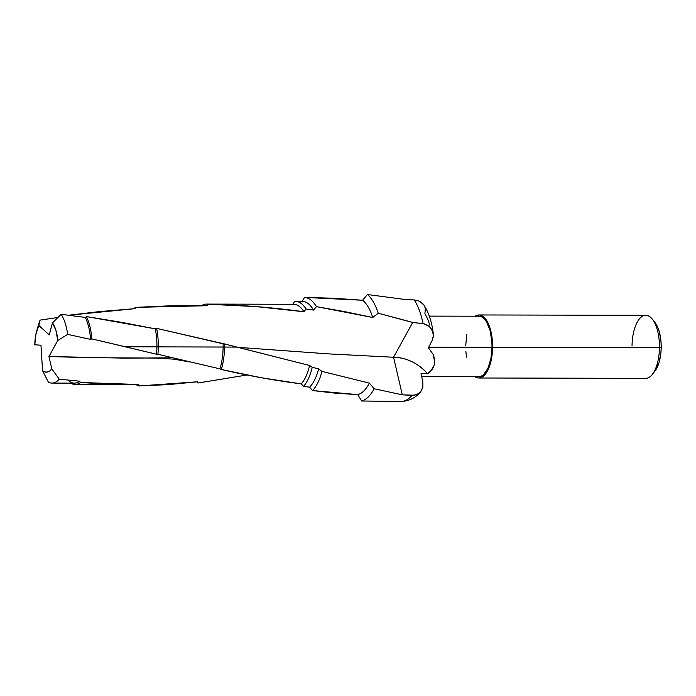 <?xml version="1.0" encoding="UTF-8"?>
<svg xmlns="http://www.w3.org/2000/svg" width="696" height="696" viewBox="0 0 696 696"><rect width="100%" height="100%" fill="white"/><g stroke="black" fill="none" stroke-linecap="round" stroke-linejoin="round"><path stroke-width="1.04" d="M247.654 374.883L197.96 383.017L197.568 381.791L168.336 384.61L139.322 385.941L138.695 384.505L109.603 384.244L80.423 382.487L79.614 381.182L59.256 379.181L51.843 368.967A26.622 11.58 90.1 0 1 42.552 370.707L40.96 345.199L34.8 344.798L35.931 334.15L38.819 325.432L49.233 334.933L52.487 322.874L61.144 314.288L52.487 322.874A26.622 11.58 90.1 0 1 57.759 340.492L67.66 334.376A37.541 16.33 -89.9 0 0 61.144 314.288L85.312 317.437L61.144 314.288A37.541 16.33 90.1 0 1 67.66 334.376L90.584 339.387A37.541 16.33 -89.9 0 0 85.312 317.437L86.434 316.558L85.312 317.437A37.541 16.33 90.1 0 1 90.584 339.387L91.82 338.882A38.863 16.913 -89.9 0 0 86.434 316.558L155.269 328.843L156.626 328.382L224.547 343.937L309.598 365.487L236.84 347.087L224.547 347.06L236.84 347.087L224.547 343.937A41.795 18.183 90.1 0 1 224.547 347.06A41.795 18.183 -89.9 0 0 224.547 343.937L223.129 343.815A40.316 17.539 90.1 0 1 223.138 347.017A40.316 17.539 -89.9 0 0 223.129 343.815L156.626 328.382A40.316 17.539 90.1 0 1 158.296 346.878A40.316 17.539 -89.9 0 0 156.626 328.382L155.269 328.843A38.863 16.913 90.1 0 1 156.913 346.834A38.863 16.913 -89.9 0 0 155.269 328.843L121.113 322.248L86.434 316.558A38.863 16.913 90.1 0 1 91.82 338.882L125.289 346.765L224.547 347.06A41.795 18.183 90.1 0 1 221.337 369.498L261.679 377.798L301.22 383.879A41.795 18.183 -89.9 0 0 309.598 365.487L312.217 367.262L309.598 365.487A41.795 18.183 90.1 0 1 301.22 383.879L303.526 386.376A44.788 19.488 -89.9 0 0 312.217 367.262L318.646 368.889L312.217 367.262A44.788 19.488 90.1 0 1 303.526 386.376L309.607 387.167A44.788 19.488 -89.9 0 0 318.646 368.889L322.004 371.394L318.646 368.889A44.788 19.488 90.1 0 1 309.607 387.167L312.513 390.552A48.694 21.184 -89.9 0 0 322.004 371.394L369.332 383.113L322.004 371.394A48.694 21.184 90.1 0 1 312.513 390.552L335.168 393.162L357.753 394.623A48.694 21.184 -89.9 0 0 369.332 383.113L374.152 388.76L369.332 383.113A48.694 21.184 90.1 0 1 357.753 394.623L361.642 401.009A55.175 24.003 -89.9 0 0 374.152 388.76L402.314 394.823L393.545 357.248L328.938 353.907L237.78 347.33L328.938 353.907L393.545 357.248A42.491 35.313 46.3 0 1 427.657 373.778L432.494 368.976L433.982 365.748L434.661 362.129L434.408 358.283L433.225 354.499L428.449 347.8L432.251 340.231L428.449 347.8L433.225 354.499L434.661 362.129L433.982 365.748L430.337 371.673L427.657 373.778L421.045 373.508L422.785 381.73L422.846 387.15L420.471 392.057C417.765 395.241 411.788 401.044 400.992 401.479A55.175 24.003 -89.9 0 0 411.997 395.38L402.314 394.823L374.152 388.76A55.175 24.003 90.1 0 1 361.642 401.009L400.992 401.479A55.175 24.003 90.1 0 1 398.634 401.209M421.706 376.614L478.805 376.736A30.259 13.163 -89.9 0 0 492.028 347.321L428.753 347.191L492.028 347.321L491.855 341.405L490.045 330.374L486.53 321.796L484.294 318.855L481.85 316.976L479.292 316.228L476.717 316.645M478.796 377.998L645.662 378.354A31.52 13.711 -89.9 0 0 659.443 347.722L492.577 347.356A31.52 13.711 90.1 0 1 478.796 377.998A31.52 13.711 90.1 0 1 474.959 376.727L478.43 377.98L481.11 377.545L483.703 375.918L486.113 373.16L490.019 364.713L491.359 359.353L492.577 347.356L659.443 347.722A31.52 13.711 90.1 0 1 652.3 374.439L654.919 371.133A27.736 12.067 -89.9 0 0 661.2 347.617L659.443 347.722L661.2 347.617L661.043 342.197L659.382 332.088L657.938 327.79L654.971 322.509M427.657 373.778C417.948 363.121 406.577 357.613 393.545 357.248L402.314 394.823L414.599 395.25L419.079 393.353L420.802 391.665L416.982 394.562L411.997 395.38A55.175 24.003 90.1 0 1 400.974 401.479M429.797 325.154L427.622 318.811L424.917 313.626L425.308 308.615L424.638 306.31M404.124 320.082L412.685 322.492L423.029 323.605A55.175 24.003 -89.9 0 0 414.19 299.933L403.645 299.297L367.41 294.521A55.175 24.003 90.1 0 1 378.241 313.243L404.124 320.082M204.502 305.666A40.316 17.539 90.1 0 1 207.138 305.718L207.843 304.222A41.795 18.183 -89.9 0 0 201.666 305.57A41.795 18.183 90.1 0 1 206.468 304.091A41.795 18.183 90.1 0 1 207.843 304.222L256.111 306.605L303.952 311.738L306.083 309.007A44.788 19.488 -89.9 0 0 294.556 301.316L292.868 304.317A41.795 18.183 90.1 0 1 303.952 311.738L306.083 309.007L313.565 310.085L316.428 306.649L372.734 317.498L378.241 313.243L412.685 322.492L393.545 357.248L412.685 322.5L424.212 323.797L429.301 326.511L431.129 328.495L433.173 333.123L433.303 336.768L432.251 340.231L433.39 335.55L432.416 330.731L429.301 326.511L426.97 324.91L423.029 323.605A55.175 24.003 90.1 0 0 414.19 299.933L419.523 301.229L414.19 299.933L403.645 299.297L367.41 294.521L362.642 300.246A48.694 21.184 90.1 0 1 372.734 317.498L378.241 313.243A55.175 24.003 -89.9 0 0 367.41 294.521L362.642 300.246L333.584 298.236L304.509 297.418A48.694 21.184 90.1 0 1 316.428 306.649L344.729 311.643L372.734 317.498A48.694 21.184 -89.9 0 0 362.642 300.246L304.509 297.418L302.186 301.307A44.788 19.488 90.1 0 1 313.565 310.085L316.428 306.649A48.694 21.184 -89.9 0 0 304.509 297.418L302.186 301.307L295.182 301.29A44.788 19.488 90.1 0 1 306.083 309.007L313.565 310.085A44.788 19.488 -89.9 0 0 302.186 301.307M433.321 334.036C432.233 324.64 429.902 316.332 426.309 309.12L423.42 304.265L419.523 301.229L423.934 304.987M51.974 383.096A37.541 16.33 90.1 0 1 48.407 382.182A37.541 16.33 -89.9 0 0 59.256 379.181A37.541 16.33 90.1 0 1 51.974 383.096L74.385 383.139A37.541 16.33 -89.9 0 0 79.614 381.182L80.423 382.487A38.863 16.913 90.1 0 1 75.072 384.47A38.863 16.913 90.1 0 1 70.696 383.139A38.863 16.913 -89.9 0 0 80.423 382.487L138.695 384.505L139.322 385.941A40.316 17.539 90.1 0 1 135.929 384.54A40.316 17.539 -89.9 0 0 139.322 385.941L197.568 381.791L197.96 383.017A41.795 18.183 90.1 0 1 197.046 381.852A41.795 18.183 -89.9 0 0 197.96 383.017L247.071 374.996M389.02 401.296L361.642 401.009L357.753 394.623L312.513 390.552L309.607 387.167L303.526 386.376L301.22 383.879C275.164 380.564 248.542 375.77 221.337 369.498A41.795 18.183 -89.9 0 0 224.547 347.06L223.138 347.017A40.316 17.539 90.1 0 1 219.971 368.88L221.337 369.498L219.971 368.88A40.316 17.539 -89.9 0 0 223.138 347.017L158.296 346.878A40.316 17.539 90.1 0 1 157.896 354.273L219.971 368.88L157.896 354.273A40.316 17.539 -89.9 0 0 158.296 346.878L156.913 346.834A38.863 16.913 90.1 0 1 156.496 354.238L157.896 354.273L156.496 354.238A38.863 16.913 -89.9 0 0 156.913 346.834L125.289 346.765L156.496 354.238L91.82 338.882L90.584 339.387L67.66 334.376L57.759 340.492L48.938 356.509L51.843 368.967L49.625 371.064L47.276 372.073L44.883 371.951L42.552 370.707L48.407 382.182L42.552 370.707L40.96 345.199L34.8 344.798A26.622 11.58 90.1 0 1 36.714 330.957A26.622 11.58 90.1 0 1 38.819 325.432L40.09 320.116L57.812 317.507L40.09 320.116A37.541 16.33 -89.9 0 0 38.428 324.988L36.714 330.957M75.072 384.47L127.786 384.584M37.567 328.338A37.541 16.33 90.1 0 1 40.09 320.116L38.819 325.432L49.233 334.933L52.487 322.874L55.932 330.4L57.759 340.492L48.938 356.509L51.843 368.967L59.256 379.181L79.614 381.182A37.541 16.33 90.1 0 1 68.695 380.773M292.868 304.317L294.556 301.316A44.788 19.488 90.1 0 1 295.182 301.29M192.139 305.544L205.694 305.579A40.316 17.539 -89.9 0 1 207.138 305.718L135.468 307.362L135.024 308.659L68.765 315.218L99.528 311.582L135.024 308.659L135.468 307.362A40.316 17.539 -89.9 0 0 133.884 308.728A40.316 17.539 90.1 0 1 135.468 307.362L171.251 305.762L207.138 305.718L207.843 304.222C240.198 304.9 272.24 307.406 303.952 311.738A41.795 18.183 -89.9 0 0 293.616 304.282L206.468 304.091M654.875 371.194L658.955 362.894L660.895 353.011L661.2 347.617A27.736 12.067 -89.9 0 0 655.023 322.57L652.422 319.255A31.52 13.711 90.1 0 1 659.443 347.722A31.52 13.711 -89.9 0 0 645.801 315.314L478.935 314.957A31.52 13.711 90.1 0 1 492.577 347.356L491.698 335.237L490.506 329.704L486.843 320.769L484.52 317.707L481.971 315.749L479.309 314.966L475.09 316.21A31.52 13.711 90.1 0 1 478.935 314.957M632.029 345.947A31.52 13.711 90.1 0 1 652.422 319.255M466.868 334.115L465.711 345.625M465.876 351.541L466.546 357.265M478.448 376.719L481.023 376.31L483.511 374.744L487.87 368.462L490.863 358.832L492.028 347.321A30.259 13.163 -89.9 0 0 478.935 316.219L429.293 316.115M172.277 357.796L125.95 358.179L48.938 356.509L87.478 357.692L154.921 358.066L174.087 359.162L189.547 361.964M393.953 401.279L396.329 401.253M420.802 391.665L422.846 387.15L422.785 381.73L421.045 373.508"/></g></svg>
